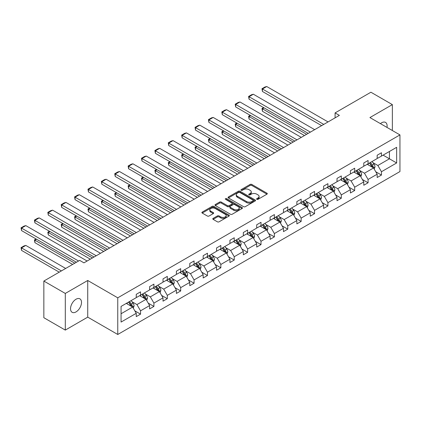 <?xml version="1.0" encoding="UTF-8"?>
<svg xmlns="http://www.w3.org/2000/svg" width="421" height="421" viewBox="0 0 421 421"><rect width="100%" height="100%" fill="white"/><g stroke="black" fill="none" stroke-linecap="round" stroke-linejoin="round"><path stroke-width="0.63" d="M256.821 199.338A0.831 0.479 0 0 0 257.999 199.338L266.946 194.17A1.189 0.689 0 0 0 267.298 193.686A1.189 0.689 0 0 0 266.946 193.197L251.79 184.445A1.189 0.689 0 0 0 250.106 184.445L241.154 189.613A0.831 0.479 0 0 0 240.912 189.95A0.831 0.479 0 0 0 241.154 190.292A0.831 0.479 0 0 0 242.333 190.292L243.496 189.624A3.81 2.2 0 0 1 248.885 189.624L250.148 190.355A3.81 2.2 0 0 1 251.263 191.908A3.81 2.2 0 0 1 250.148 193.465L248.99 194.134A0.831 0.479 0 0 0 248.743 194.476A0.831 0.479 0 0 0 248.99 194.812A0.831 0.479 0 0 0 250.169 194.812L251.326 194.144A3.81 2.2 0 0 1 256.715 194.144L257.978 194.876A3.81 2.2 0 0 1 259.094 196.433A3.81 2.2 0 0 1 257.978 197.986L256.821 198.654A0.831 0.479 0 0 0 256.578 198.996A0.831 0.479 0 0 0 256.821 199.338L256.821 198.654M76.022 311.914A7.767 4.484 120 0 0 81.095 305.072A7.767 4.484 120 0 0 79.906 298.852A7.767 4.484 120 0 0 76.022 299.236A7.767 4.484 120 0 0 70.949 306.078A7.767 4.484 120 0 0 72.138 312.298A7.767 4.484 120 0 0 76.022 311.914M386.988 127.421A7.767 4.484 120 0 0 385.515 122.406A7.767 4.484 120 0 0 381.631 122.79A7.767 4.484 120 0 0 380.437 123.637M213.131 218.383A1.189 0.689 0 0 0 212.784 218.873A1.189 0.689 0 0 0 213.131 219.357L217.389 221.814A1.189 0.689 0 0 0 219.073 221.814L229.008 216.073A1.189 0.689 0 0 0 229.356 215.589A1.189 0.689 0 0 0 229.008 215.105L213.847 206.348A1.189 0.689 0 0 0 212.163 206.348L202.227 212.089A1.189 0.689 0 0 0 201.88 212.573A1.189 0.689 0 0 0 202.227 213.058L207.364 216.026A1.189 0.689 0 0 0 209.048 216.026L213.3 213.568A1.189 0.689 0 0 0 213.652 213.084A1.189 0.689 0 0 0 213.3 212.6L210.753 211.126A3.184 1.842 0 0 1 209.821 209.826A3.184 1.842 0 0 1 211.789 208.127A3.184 1.842 0 0 1 215.257 208.527L225.24 214.289A3.184 1.842 0 0 1 226.172 215.589A3.184 1.842 0 0 1 224.204 217.289A3.184 1.842 0 0 1 220.736 216.889L219.073 215.931A1.189 0.689 0 0 0 217.389 215.931L213.131 218.383L213.131 219.357M87.731 280.486L65.297 293.437L43.847 281.054L43.847 317.713L65.297 330.096L87.731 317.139L117.759 334.479L117.759 297.821L87.731 280.486L87.731 317.139M392.356 130.521L392.356 104.613L369.922 117.564L399.95 134.904L117.759 297.821M392.356 104.613L370.906 92.225L335.084 112.907L335.084 117.864M43.847 281.054L79.669 260.373L83.958 262.851L339.379 115.386L335.084 112.907M243.58 206.69A1.189 0.689 0 0 0 245.264 206.69L255.2 200.954A1.189 0.689 0 0 0 255.547 200.464A1.189 0.689 0 0 0 255.2 199.98L240.038 191.229A1.189 0.689 0 0 0 238.354 191.229L228.419 196.965A1.189 0.689 0 0 0 228.071 197.454A1.189 0.689 0 0 0 228.419 197.938L243.58 206.69M225.845 199.517A0.831 0.479 0 0 1 226.693 199.633L226.693 198.644L242.101 207.542A1.189 0.689 0 0 1 242.454 208.027A1.189 0.689 0 0 1 242.101 208.516L232.166 214.252A1.189 0.689 0 0 1 230.482 214.252L215.32 205.501L215.32 204.527A1.189 0.689 0 0 0 214.973 205.011A1.189 0.689 0 0 0 215.32 205.501M215.32 204.527L219.578 202.069A1.189 0.689 0 0 1 221.262 202.069L227.408 205.622A1.189 0.689 0 0 0 229.092 205.622L231.913 203.99A1.189 0.689 0 0 0 232.26 203.506A1.189 0.689 0 0 0 231.913 203.022L225.514 199.322A0.831 0.479 0 0 1 225.267 198.986A0.831 0.479 0 0 1 225.782 198.538A0.831 0.479 0 0 1 226.693 198.644M65.297 293.437L65.297 330.096M121.064 306.414L136.251 297.647L136.251 294.332L140.54 291.853L140.54 295.174L149.634 289.922L149.634 286.601L153.923 284.128L153.923 287.443L163.022 282.196L163.022 278.876L167.311 276.397L167.311 279.718L176.404 274.466L176.404 271.15L180.693 268.672L180.693 271.992L189.787 266.74L189.787 263.42L194.076 260.941L194.076 264.262L203.175 259.01L203.175 255.694L207.464 253.216L207.464 256.536L216.557 251.284L216.557 247.964L220.846 245.49L220.846 248.806L229.94 243.559L229.94 240.238L234.234 237.76L234.234 241.08L243.327 235.828L243.327 232.513L247.616 230.034L247.616 233.355L256.71 228.103L256.71 224.782L260.999 222.309L260.999 225.624L270.093 220.372L270.093 217.057L274.387 214.578L274.387 217.899L283.48 212.647L283.48 209.326L287.769 206.853L287.769 210.168L296.863 204.922L296.863 201.601L301.152 199.122L301.152 202.443L310.251 197.191L310.251 193.876L314.54 191.397L314.54 194.718L323.633 189.466L323.633 186.145L327.922 183.672L327.922 186.987L337.016 181.735L337.016 178.42L341.305 175.941L341.305 179.262L350.404 174.01L350.404 170.689L354.692 168.216L354.692 171.531L363.786 166.284L363.786 162.964L368.075 160.485L368.075 163.806L377.169 158.554L377.169 155.238L381.463 152.76L381.463 156.08L396.645 147.313L396.645 162.964L381.463 171.731L381.463 175.052L377.169 177.525L377.169 174.21L368.075 179.457L368.075 182.777L363.786 185.256L363.786 181.935L354.692 187.187L354.692 190.508L350.404 192.981L350.404 189.666L341.305 194.912L341.305 198.233L337.016 200.712L337.016 197.391L327.922 202.643L327.922 205.958L323.633 208.437L323.633 205.116L314.54 210.368L314.54 213.689L310.251 216.162L310.251 212.847L301.152 218.094L301.152 221.414L296.863 223.893L296.863 220.572L287.769 225.824L287.769 229.145L283.48 231.618L283.48 228.303L274.387 233.55L274.387 236.87L270.093 239.349L270.093 236.028L260.999 241.28L260.999 244.596L256.71 247.074L256.71 243.754L247.616 249.006L247.616 252.326L243.327 254.8L243.327 251.484L234.234 256.731L234.234 260.052L229.94 262.53L229.94 259.21L220.846 264.462L220.846 267.782L216.557 270.256L216.557 266.935L207.464 272.187L207.464 275.508L203.175 277.986L203.175 274.666L194.076 279.918L194.076 283.233L189.787 285.712L189.787 282.391L180.693 287.643L180.693 290.964L176.404 293.437L176.404 290.122L167.311 295.368L167.311 298.689L163.022 301.168L163.022 297.847L153.923 303.099L153.923 306.42L149.634 308.893L149.634 305.572L140.54 310.824L140.54 314.145L136.251 316.624L136.251 313.303L121.064 322.07L121.064 306.414M117.759 334.479L399.95 171.558L399.95 134.904M139.683 295.668L146.029 299.331L136.936 304.583L131.973 301.715M136.936 304.583L140.54 310.824M146.029 299.331L149.634 305.572M136.251 296.858L136.936 297.252L140.54 295.174M153.065 287.938L159.417 291.606L150.323 296.858L145.356 293.99M150.323 296.858L153.923 303.099M159.417 291.606L163.022 297.847M149.634 289.127L150.323 289.527L153.923 287.443M166.453 280.212L172.799 283.88L163.706 289.127L158.738 286.264M163.706 289.127L167.311 295.368M172.799 283.88L176.404 290.122M163.022 281.402L163.706 281.796L167.311 279.718M179.835 272.487L186.187 276.15L177.088 281.402L172.126 278.534M177.088 281.402L180.693 287.643M186.187 276.15L189.787 282.391M176.404 273.676L177.088 274.071L180.693 271.992M193.218 264.756L199.57 268.424L190.476 273.676L185.508 270.808M190.476 273.676L194.076 279.918M199.57 268.424L203.175 274.666M189.787 265.946L190.476 266.346L194.076 264.262M206.606 257.031L212.952 260.694L203.859 265.946L198.891 263.078M203.859 265.946L207.464 272.187M212.952 260.694L216.557 266.935M203.175 258.22L203.859 258.615L207.464 256.536M219.988 249.306L226.34 252.968L217.241 258.22L212.279 255.352M217.241 258.22L220.846 264.462M226.34 252.968L229.94 259.21M216.557 250.49L217.241 250.89L220.846 248.806M233.376 241.575L239.723 245.243L230.629 250.49L225.661 247.627M230.629 250.49L234.234 256.731M239.723 245.243L243.327 251.484M229.94 242.764L230.629 243.159L234.234 241.08M246.759 233.85L253.105 237.512L244.012 242.764L239.049 239.896M244.012 242.764L247.616 249.006M253.105 237.512L256.71 243.754M243.327 235.039L244.012 235.434L247.616 233.355M260.141 226.119L266.493 229.787L257.399 235.039L252.432 232.171M257.399 235.039L260.999 241.28M266.493 229.787L270.093 236.028M256.71 227.308L257.399 227.708L260.999 225.624M273.529 218.394L279.876 222.056L270.782 227.308L265.814 224.44M270.782 227.308L274.387 233.55M279.876 222.056L283.48 228.303M270.093 219.583L270.782 219.978L274.387 217.899M286.912 210.668L293.258 214.331L284.164 219.583L279.202 216.715M284.164 219.583L287.769 225.824M293.258 214.331L296.863 220.572M283.48 211.852L284.164 212.252L287.769 210.168M300.294 202.938L306.646 206.606L297.552 211.852L292.584 208.99M297.552 211.852L301.152 218.094M306.646 206.606L310.251 212.847M296.863 204.127L297.552 204.522L301.152 202.443M313.682 195.212L320.028 198.875L310.935 204.127L305.967 201.259M310.935 204.127L314.54 210.368M320.028 198.875L323.633 205.116M310.251 196.402L310.935 196.796L314.54 194.718M327.064 187.482L333.416 191.15L324.317 196.402L319.355 193.534M324.317 196.402L327.922 202.643M333.416 191.15L337.016 197.391M323.633 188.671L324.317 189.071L327.922 186.987M340.447 179.756L346.799 183.419L337.705 188.671L332.737 185.803M337.705 188.671L341.305 194.912M346.799 183.419L350.404 189.666M337.016 180.946L337.705 181.34L341.305 179.262M353.835 172.031L360.181 175.694L351.088 180.946L346.12 178.078M351.088 180.946L354.692 187.187M360.181 175.694L363.786 181.935M350.404 173.215L351.088 173.615L354.692 171.531M367.217 164.301L373.569 167.968L364.47 173.215L359.508 170.352M364.47 173.215L368.075 179.457M373.569 167.968L377.169 174.21M363.786 165.49L364.47 165.885L368.075 163.806M383.089 155.138L389.441 158.801L377.858 165.49L372.89 162.622M377.858 165.49L381.463 171.731M396.645 162.964L389.441 158.801L389.441 151.471L396.645 147.313M377.169 157.764L377.858 158.159L381.463 156.08M121.064 313.75L132.647 307.062L126.3 303.394M132.647 307.062L136.251 313.303M375.753 171.757L381.463 175.052M362.37 179.483L368.075 182.777M348.988 187.213L354.692 190.508M335.6 194.939L341.305 198.233M322.218 202.664L327.922 205.958M308.835 210.395L314.54 213.689M295.447 218.12L301.152 221.414M282.065 225.851L287.769 229.145M268.677 233.576L274.387 236.87M255.294 241.301L260.999 244.596M241.912 249.032L247.616 252.326M228.524 256.757L234.234 260.052M215.142 264.488L220.846 267.782M201.759 272.213L207.464 275.508M188.371 279.939L194.076 283.233M174.989 287.669L180.693 290.964M161.606 295.395L167.311 298.689M148.218 303.125L153.923 306.42M134.836 310.851L140.54 314.145M257.152 199.454L257.978 198.98A3.81 2.2 0 0 0 259.094 197.423L259.094 196.433M251.263 191.908L251.263 192.902A3.81 2.2 0 0 1 250.148 194.455L249.321 194.934M266.93 194.181L251.79 185.435A1.189 0.689 0 0 0 250.106 185.435L241.491 190.413M255.184 200.964L240.038 192.218A1.189 0.689 0 0 0 238.354 192.218L228.435 197.949M253.095 200.806A0.831 0.479 0 0 0 253.337 200.464A0.831 0.479 0 0 0 253.095 200.128L239.786 192.444A0.831 0.479 0 0 0 238.607 192.444L237.386 193.15A3.81 2.2 0 0 0 236.27 194.707A3.81 2.2 0 0 0 237.386 196.26L246.485 201.512A3.81 2.2 0 0 0 251.874 201.512L253.095 200.806L253.095 201.796A0.831 0.479 0 0 0 253.337 201.459L253.337 200.464M236.27 194.707L236.27 195.697A3.81 2.2 0 0 0 237.386 197.254L237.386 196.26M253.095 201.796L251.874 202.501A3.81 2.2 0 0 1 246.485 202.501L237.386 197.254M215.336 205.506L219.578 203.064L219.578 202.069M232.26 203.506L232.26 204.495A1.189 0.689 0 0 1 231.913 204.985L229.092 206.611A1.189 0.689 0 0 1 227.408 206.611L221.262 203.064A1.189 0.689 0 0 0 219.578 203.064M226.693 199.633L242.086 208.521M233.787 209.305A3.184 1.842 0 0 0 237.26 209.7A3.184 1.842 0 0 0 239.228 208.006A3.184 1.842 0 0 0 238.291 206.7L234.776 204.674A1.189 0.689 0 0 0 233.092 204.674L230.271 206.301A1.189 0.689 0 0 0 229.924 206.79A1.189 0.689 0 0 0 230.271 207.274L233.787 209.305L233.787 210.295A3.184 1.842 0 0 0 237.26 210.695A3.184 1.842 0 0 0 239.228 208.995L239.228 208.006M229.924 206.79L229.924 207.779A1.189 0.689 0 0 0 230.271 208.263L230.271 207.274M233.787 210.295L230.271 208.263M226.172 215.589L226.172 216.578A3.184 1.842 0 0 1 224.204 218.278A3.184 1.842 0 0 1 220.736 217.878L219.073 216.92A1.189 0.689 0 0 0 217.389 216.92L213.147 219.367M209.821 209.826L209.821 210.816A3.184 1.842 0 0 0 210.753 212.116L210.753 211.126M213.3 212.6L213.3 213.568L210.753 212.116M229.008 215.105L229.008 216.073L213.847 207.343A1.189 0.689 0 0 0 212.163 207.343L202.243 213.068M374.222 169.095L375.006 166.816A3.215 1.858 -120 0 0 373.98 164.079L372.053 161.506M368.601 165.1L367.765 163.985M306.604 134.31L262.441 108.813L262.441 111.291L304.457 135.546M373.09 167.695L373.274 166.953A3.215 1.858 -120 0 0 372.353 165.021L370.427 162.448M369.622 162.916L371.738 165.742A1.637 0.947 60 0 1 372.038 166.242L373.274 166.953M369.396 163.043L371.322 165.616A3.215 1.858 60 0 1 372.122 167.132M264.072 107.871L262.441 108.813L261.973 108.539L263.599 107.597M262.441 111.291L261.973 108.539M323.76 124.4L262.441 88.999L262.441 91.473L321.618 125.637M328.054 121.922L266.73 86.521L262.441 88.999L261.973 88.726L264.972 86.994L266.73 86.521M262.441 91.473L261.973 88.726M360.834 176.825L361.623 174.547A3.215 1.858 -120 0 0 360.597 171.805L358.671 169.237M355.219 172.826L354.382 171.71M293.216 142.035L249.058 116.538L249.058 119.017L291.074 143.272M359.708 175.42L359.887 174.683A3.215 1.858 -120 0 0 358.966 172.747L357.04 170.179M356.234 170.642L358.355 173.473A1.637 0.947 60 0 1 358.655 173.968L359.887 174.683M356.013 170.773L357.939 173.341A3.215 1.858 60 0 1 358.739 174.862M250.69 115.596L249.058 116.538L248.585 116.27L250.216 115.328M249.058 119.017L248.585 116.27M347.451 184.551L348.241 182.272A3.215 1.858 -120 0 0 347.214 179.535L345.288 176.962M341.831 180.556L340.999 179.441M279.833 149.76L235.671 124.269L235.671 126.742L277.686 151.002M346.325 183.146L346.504 182.409A3.215 1.858 -120 0 0 345.583 180.477L343.657 177.904M342.852 178.367L344.973 181.198A1.637 0.947 60 0 1 345.267 181.698L346.504 182.409M342.626 178.499L344.552 181.072A3.215 1.858 60 0 1 345.357 182.588M237.302 123.327L235.671 124.269L235.202 123.995L236.834 123.053M235.671 126.742L235.202 123.995M310.377 132.126L249.058 96.725L249.058 99.203L308.23 133.368M314.666 129.652L253.347 94.251L249.058 96.725L248.585 96.451L251.59 94.72L253.347 94.251M249.058 99.203L248.585 96.451M296.994 139.856L235.671 104.455L235.671 106.929L294.847 141.093M301.283 137.378L239.965 101.977L235.671 104.455L235.202 104.182L238.202 102.445L239.965 101.977M235.671 106.929L235.202 104.182M334.063 192.281L334.853 189.997A3.215 1.858 -120 0 0 333.827 187.261L331.901 184.693M328.448 188.282L327.612 187.166M266.451 157.491L222.288 131.994L222.288 134.473L264.304 158.728M332.937 190.876L333.122 190.139A3.215 1.858 -120 0 0 332.201 188.203L330.274 185.629M329.469 186.098L331.585 188.929A1.637 0.947 60 0 1 331.885 189.424L333.122 190.139M329.243 186.224L331.169 188.797A3.215 1.858 60 0 1 331.969 190.318M223.919 131.052L222.288 131.994L221.814 131.72L223.446 130.778M222.288 134.473L221.814 131.72M283.607 147.582L222.288 112.181L222.288 114.659L281.465 148.823M287.896 145.108L226.577 109.702L222.288 112.181L221.814 111.907L224.819 110.176L226.577 109.702M222.288 114.659L221.814 111.907M320.681 200.007L321.47 197.728A3.215 1.858 -120 0 0 320.444 194.991L318.518 192.418M315.066 196.007L314.229 194.897M253.063 165.216L208.905 139.725L208.905 142.198L250.921 166.458M319.555 198.601L319.734 197.865A3.215 1.858 -120 0 0 318.813 195.928L316.887 193.36M316.082 193.823L318.202 196.654A1.637 0.947 60 0 1 318.502 197.149L319.734 197.865M315.861 193.955L317.787 196.523A3.215 1.858 60 0 1 318.586 198.044M210.537 138.783L208.905 139.725L208.432 139.451L210.063 138.509M208.905 142.198L208.432 139.451M270.224 155.312L208.905 119.906L208.905 122.385L268.077 156.549M274.513 152.834L213.194 117.433L208.905 119.906L208.432 119.638L211.437 117.901L213.194 117.433M208.905 122.385L208.432 119.638M307.298 207.732L308.088 205.453A3.215 1.858 -120 0 0 307.062 202.717L305.136 200.143M301.678 203.738L300.841 202.622M239.681 172.947L195.518 147.45L195.518 149.929L237.533 174.183M306.172 206.332L306.351 205.59A3.215 1.858 -120 0 0 305.43 203.659L303.504 201.085M302.699 201.554L304.82 204.38A1.637 0.947 60 0 1 305.114 204.88L306.351 205.59M302.473 201.68L304.399 204.253A3.215 1.858 60 0 1 305.204 205.769M197.149 146.508L195.518 147.45L195.049 147.176L196.681 146.234M195.518 149.929L195.049 147.176M256.842 163.038L195.518 127.637L195.518 130.11L254.694 164.274M261.131 160.559L199.812 125.158L195.518 127.637L195.049 127.363L198.049 125.632L199.812 125.158M195.518 130.11L195.049 127.363M293.911 215.463L294.7 213.184A3.215 1.858 -120 0 0 293.674 210.442L291.748 207.874M288.296 211.463L287.459 210.347M226.293 180.672L182.135 155.175L182.135 157.654L224.151 181.909M292.784 214.057L292.963 213.321A3.215 1.858 -120 0 0 292.048 211.384L290.122 208.816M289.311 209.279L291.432 212.11A1.637 0.947 60 0 1 291.732 212.605L292.963 213.321M289.09 209.411L291.016 211.979A3.215 1.858 60 0 1 291.816 213.5M183.766 154.233L182.135 155.175L181.661 154.907L183.293 153.965M182.135 157.654L181.661 154.907M243.454 170.763L182.135 135.362L182.135 137.841L241.312 172.005M247.743 168.289L186.424 132.889L182.135 135.362L181.661 135.088L184.666 133.357L186.424 132.889M182.135 137.841L181.661 135.088M280.528 223.188L281.317 220.909A3.215 1.858 -120 0 0 280.291 218.173L278.365 215.599M274.908 219.194L274.076 218.078M212.91 188.398L168.753 162.906L168.753 165.379L210.763 189.639M279.402 221.783L279.581 221.046A3.215 1.858 -120 0 0 278.66 219.115L276.734 216.541M275.929 217.004L278.049 219.836A1.637 0.947 60 0 1 278.344 220.336L279.581 221.046M275.702 217.136L277.634 219.709A3.215 1.858 60 0 1 278.434 221.225M170.379 161.964L168.753 162.906L168.279 162.632L169.91 161.69M168.753 165.379L168.279 162.632M230.071 178.493L168.753 143.093L168.753 145.566L227.924 179.73M234.36 176.015L173.042 140.614L168.753 143.093L168.279 142.819L171.284 141.082L173.042 140.614M168.753 145.566L168.279 142.819M267.146 230.913L267.935 228.635A3.215 1.858 -120 0 0 266.909 225.898L264.983 223.33M261.525 226.919L260.688 225.803M199.528 196.128L155.365 170.631L155.365 173.11L197.381 197.365M266.019 229.513L266.198 228.777A3.215 1.858 -120 0 0 265.277 226.84L263.351 224.267M262.546 224.735L264.667 227.566A1.637 0.947 60 0 1 264.962 228.061L266.198 228.777M262.32 224.861L264.246 227.435A3.215 1.858 60 0 1 265.046 228.956M156.996 169.689L155.365 170.631L154.896 170.358L156.523 169.416M155.365 173.11L154.896 170.358M216.683 186.219L155.365 150.818L155.365 153.297L214.542 187.461M220.978 183.745L159.654 148.339L155.365 150.818L154.896 150.544L157.896 148.813L159.654 148.339M155.365 153.297L154.896 150.544M253.758 238.644L254.547 236.365A3.215 1.858 -120 0 0 253.521 233.629L251.595 231.055M248.143 234.644L247.306 233.534M186.14 203.853L141.982 178.362L141.982 180.835L183.998 205.095M252.632 237.239L252.81 236.502A3.215 1.858 -120 0 0 251.89 234.565L249.963 231.997M249.158 232.46L251.279 235.292A1.637 0.947 60 0 1 251.579 235.786L252.81 236.502M248.937 232.592L250.863 235.16A3.215 1.858 60 0 1 251.663 236.681M143.614 177.42L141.982 178.362L141.509 178.088L143.14 177.146M141.982 180.835L141.509 178.088M240.375 246.369L241.165 244.091A3.215 1.858 -120 0 0 240.138 241.354L238.212 238.781M234.755 242.375L233.923 241.259M172.757 211.584L128.6 186.087L128.6 188.566L170.61 212.821M239.249 244.969L239.428 244.227A3.215 1.858 -120 0 0 238.507 242.296L236.581 239.723M235.776 240.191L237.897 243.017A1.637 0.947 60 0 1 238.191 243.517L239.428 244.227M235.55 240.317L237.476 242.891A3.215 1.858 60 0 1 238.281 244.406M130.226 185.145L128.6 186.087L128.126 185.814L129.757 184.872M128.6 188.566L128.126 185.814M226.993 254.1L227.777 251.821A3.215 1.858 -120 0 0 226.751 249.079L224.825 246.511M221.372 250.1L220.536 248.985M159.375 219.309L115.212 193.813L115.212 196.291L157.228 220.546M225.861 252.695L226.045 251.958A3.215 1.858 -120 0 0 225.124 250.021L223.198 247.453M222.393 247.916L224.509 250.748A1.637 0.947 60 0 1 224.809 251.242L226.045 251.958M222.167 248.048L224.093 250.616A3.215 1.858 60 0 1 224.893 252.137M116.843 192.871L115.212 193.813L114.744 193.544L116.37 192.602M115.212 196.291L114.744 193.544M213.605 261.825L214.394 259.546A3.215 1.858 -120 0 0 213.368 256.81L211.442 254.237M207.99 257.831L207.153 256.715M145.987 227.035L101.829 201.543L101.829 204.017L143.845 228.277M212.479 260.42L212.658 259.683A3.215 1.858 -120 0 0 211.737 257.752L209.811 255.179M209.005 255.642L211.126 258.473A1.637 0.947 60 0 1 211.426 258.973L212.658 259.683M208.784 255.773L210.71 258.347A3.215 1.858 60 0 1 211.51 259.862M103.461 200.601L101.829 201.543L101.356 201.27L102.987 200.328M101.829 204.017L101.356 201.27M200.222 269.551L201.012 267.272A3.215 1.858 -120 0 0 199.986 264.535L198.059 261.967M194.602 265.556L193.771 264.441M132.604 234.765L88.442 209.269L88.442 211.747L130.457 236.002M199.096 268.151L199.275 267.414A3.215 1.858 -120 0 0 198.354 265.477L196.428 262.904M195.623 263.372L197.744 266.204A1.637 0.947 60 0 1 198.038 266.698L199.275 267.414M195.397 263.499L197.323 266.072A3.215 1.858 60 0 1 198.128 267.588M90.073 208.327L88.442 209.269L87.973 208.995L89.605 208.053M88.442 211.747L87.973 208.995M186.835 277.281L187.624 275.002A3.215 1.858 -120 0 0 186.598 272.266L184.672 269.693M181.219 273.282L180.383 272.171M119.222 242.491L75.059 216.999L75.059 219.473L117.075 243.733M185.708 275.876L185.893 275.139A3.215 1.858 -120 0 0 184.972 273.203L183.046 270.635M182.24 271.098L184.356 273.929A1.637 0.947 60 0 1 184.656 274.424L185.893 275.139M182.014 271.229L183.94 273.797A3.215 1.858 60 0 1 184.74 275.318M76.69 216.057L75.059 216.999L74.585 216.726L76.217 215.784M75.059 219.473L74.585 216.726M173.452 285.006L174.241 282.728A3.215 1.858 -120 0 0 173.215 279.991L171.289 277.418M167.837 281.012L167 279.897M105.834 250.221L61.677 224.725L61.677 227.203L103.692 251.458M172.326 283.607L172.505 282.865A3.215 1.858 -120 0 0 171.584 280.933L169.658 278.36M168.853 278.828L170.973 281.654A1.637 0.947 60 0 1 171.273 282.154L172.505 282.865M168.632 278.955L170.558 281.528A3.215 1.858 60 0 1 171.358 283.044M63.308 223.783L61.677 224.725L61.203 224.451L62.834 223.509M61.677 227.203L61.203 224.451M160.069 292.737L160.859 290.458A3.215 1.858 -120 0 0 159.833 287.717L157.907 285.149M154.449 288.738L153.612 287.622M92.452 257.947L48.289 232.45L48.289 234.929L90.304 259.183M158.943 291.332L159.122 290.595A3.215 1.858 -120 0 0 158.201 288.659L156.275 286.091M155.47 286.554L157.591 289.385A1.637 0.947 60 0 1 157.886 289.88L159.122 290.595M155.244 286.685L157.17 289.253A3.215 1.858 60 0 1 157.975 290.774M49.92 231.508L48.289 232.45L47.82 232.181L49.452 231.24M48.289 234.929L47.82 232.181M146.682 300.462L147.471 298.184A3.215 1.858 -120 0 0 146.445 295.447L144.519 292.874M141.067 296.468L140.23 295.353M74.775 263.199L34.906 240.18L34.906 242.654L72.633 264.435M145.555 299.057L145.734 298.321A3.215 1.858 -120 0 0 144.819 296.389L142.893 293.816M142.082 294.279L144.203 297.11A1.637 0.947 60 0 1 144.503 297.61L145.734 298.321M141.861 294.411L143.787 296.984A3.215 1.858 60 0 1 144.587 298.5M36.538 239.239L34.906 240.18L34.433 239.907L36.064 238.965M34.906 242.654L34.433 239.907M133.299 308.188L134.089 305.909A3.215 1.858 -120 0 0 133.062 303.173L131.136 300.605M61.392 270.924L21.524 247.906L25.813 245.427L65.681 268.451M127.679 304.194L126.847 303.078M21.524 250.384L21.05 247.632L21.524 247.906L21.524 250.384L59.245 272.166M132.173 306.788L132.352 306.046A3.215 1.858 -120 0 0 131.431 304.115L129.505 301.541M128.7 302.01L130.82 304.836A1.637 0.947 60 0 1 131.115 305.336L132.352 306.046M128.479 302.136L130.405 304.709A3.215 1.858 60 0 1 131.205 306.225M21.05 247.632L24.055 245.901L25.813 245.427M203.301 193.949L141.982 158.543L141.982 161.022L201.159 195.186M207.59 191.471L146.271 156.07L141.982 158.543L141.509 158.275L144.514 156.538L146.271 156.07M141.982 161.022L141.509 158.275M189.918 201.675L128.6 166.274L128.6 168.747L187.771 202.911M194.207 199.196L132.889 163.795L128.6 166.274L128.126 166L131.131 164.269L132.889 163.795M128.6 168.747L128.126 166M176.531 209.4L115.212 173.999L115.212 176.478L174.389 210.642M180.825 206.927L119.501 171.521L115.212 173.999L114.744 173.726L117.743 171.994L119.501 171.521M115.212 176.478L114.744 173.726M163.148 217.131L101.829 181.73L101.829 184.203L161.001 218.367M167.437 214.652L106.118 179.251L101.829 181.73L101.356 181.456L104.361 179.72L106.118 179.251M101.829 184.203L101.356 181.456M149.765 224.856L88.442 189.455L88.442 191.934L147.618 226.098M154.054 222.383L92.736 186.977L88.442 189.455L87.973 189.182L90.973 187.45L92.736 186.977M88.442 191.934L87.973 189.182M136.378 232.587L75.059 197.181L75.059 199.659L134.236 233.823M140.667 230.108L79.348 194.707L75.059 197.181L74.585 196.912L77.59 195.176L79.348 194.707M75.059 199.659L74.585 196.912M122.995 240.312L61.677 204.911L61.677 207.385L120.848 241.549M127.284 237.833L65.965 202.433L61.677 204.911L61.203 204.638L64.208 202.906L65.965 202.433M61.677 207.385L61.203 204.638M109.613 248.037L48.289 212.637L48.289 215.115L107.466 249.279M113.902 245.564L52.583 210.158L48.289 212.637L47.82 212.363L50.82 210.632L52.583 210.158M48.289 215.115L47.82 212.363M96.225 255.768L34.906 220.367L34.906 222.841L94.083 257.005M100.514 253.289L39.195 217.889L34.906 220.367L34.433 220.094L37.437 218.357L39.195 217.889M34.906 222.841L34.433 220.094M78.553 261.02L21.524 228.093L21.524 230.571L76.406 262.257M87.131 261.02L25.813 225.614L21.524 228.093L21.05 227.819L24.055 226.088L25.813 225.614M21.524 230.571L21.05 227.819M257.978 198.98L257.978 197.986M248.99 194.812L248.99 194.134M250.148 194.455L250.148 193.465M241.154 190.292L241.154 189.613M250.106 185.435L250.106 184.445M251.79 185.435L251.79 184.445M266.946 194.17L266.946 193.197M228.419 197.938L228.419 196.965M238.354 192.218L238.354 191.229M240.038 192.218L240.038 191.229M255.2 200.954L255.2 199.98M246.485 202.501L246.485 201.512M251.874 202.501L251.874 201.512M221.262 203.064L221.262 202.069M227.408 206.611L227.408 205.622M229.092 206.611L229.092 205.622M231.913 204.985L231.913 203.99M242.101 208.516L242.101 207.542M217.389 216.92L217.389 215.931M219.073 216.92L219.073 215.931M220.736 217.878L220.736 216.889M202.227 213.058L202.227 212.089M212.163 207.343L212.163 206.348M213.847 207.343L213.847 206.348M373.338 167.832L374.985 166.879M372.353 165.021L373.98 164.079M370.406 166.142L371.322 165.616M359.95 175.562L361.602 174.604M358.966 172.747L360.597 171.805M357.024 173.873L357.939 173.341M346.567 183.288L348.22 182.335M345.583 180.477L347.214 179.535M343.641 181.598L344.552 181.072M333.185 191.013L334.832 190.06M332.201 188.203L333.827 187.261M330.253 189.324L331.169 188.797M319.797 198.744L321.449 197.791M318.813 195.928L320.444 194.991M316.871 197.054L317.787 196.523M306.414 206.469L308.067 205.516M305.43 203.659L307.062 202.717M303.488 204.78L304.399 204.253M293.027 214.2L294.679 213.242M292.048 211.384L293.674 210.442M290.101 212.505L291.016 211.979M279.644 221.925L281.296 220.972M278.66 219.115L280.291 218.173M276.718 220.236L277.634 219.709M266.261 229.65L267.914 228.698M265.277 226.84L266.909 225.898M263.33 227.961L264.246 227.435M252.874 237.381L254.526 236.428M251.89 234.565L253.521 233.629M249.948 235.692L250.863 235.16M239.491 245.106L241.144 244.154M238.507 242.296L240.138 241.354M236.565 243.417L237.476 242.891M226.109 252.837L227.756 251.879M225.124 250.021L226.751 249.079M223.177 251.142L224.093 250.616M212.721 260.562L214.373 259.61M211.737 257.752L213.368 256.81M209.795 258.873L210.71 258.347M199.338 268.288L200.991 267.335M198.354 265.477L199.986 264.535M196.412 266.598L197.323 266.072M185.956 276.018L187.603 275.066M184.972 273.203L186.598 272.266M183.024 274.329L183.94 273.797M172.568 283.743L174.22 282.791M171.584 280.933L173.215 279.991M169.642 282.054L170.558 281.528M159.185 291.474L160.838 290.516M158.201 288.659L159.833 287.717M156.259 289.78L157.17 289.253M145.798 299.199L147.45 298.247M144.819 296.389L146.445 295.447M142.872 297.51L143.787 296.984M132.415 306.925L134.067 305.972M131.431 304.115L133.062 303.173M129.489 305.236L130.405 304.709"/></g></svg>
